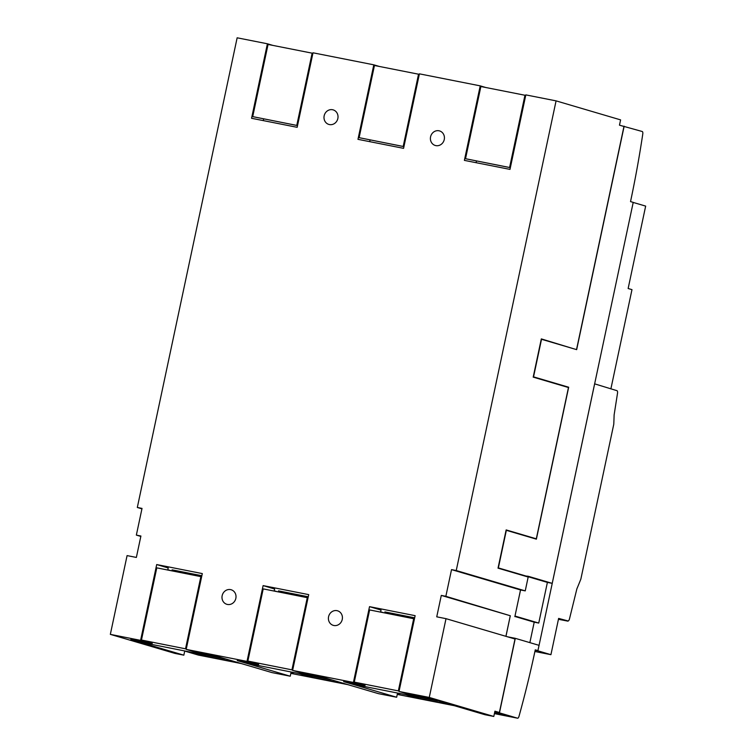 <?xml version="1.0" encoding="UTF-8"?>
<svg xmlns="http://www.w3.org/2000/svg" width="756" height="756" viewBox="0 0 756 756"><rect width="100%" height="100%" fill="white"/><g stroke="black" fill="none" stroke-linecap="round" stroke-linejoin="round"><path stroke-width="1.13" d="M534.898 651.502L550.926 654.677L558.627 618.417L567.983 620.931A2.693 1.058 101.2 0 0 568.011 620.941A2.693 1.058 101.2 0 0 569.495 618.852L576.894 588.792A205.66 80.977 101.2 0 0 580.863 579.068L613.768 424.286A205.66 80.977 101.2 0 0 614.118 414.968L617.52 393.205A2.703 1.068 101.2 0 0 616.943 390.672L594.622 383.85L552.22 583.358L547.391 582.403L538.745 623.067L534.208 622.169L529.861 642.628M567.936 621.158L558.448 619.287M550.926 654.677L537.894 650.831L633.216 202.381L630.532 201.597A448.299 176.507 101.2 0 0 642.77 134.039A2.693 1.058 101.2 0 0 642.241 131.506L620.411 125.439M535.163 650.292L537.894 650.831M494.396 713.617L517.567 718.2A2.693 1.058 101.2 0 1 517.529 718.191L499.451 712.861L515.299 638.338L539.037 645.34L537.913 650.632L535.201 650.094M184.71 651.058L198.337 655.074A2.693 1.058 101.2 0 0 198.374 655.083A2.693 1.058 101.2 0 0 198.412 655.083M537.913 650.632L535.257 649.848A448.459 176.573 101.2 0 1 519.022 716.253A2.693 1.058 101.2 0 1 517.567 718.2M515.299 638.338L507.55 636.807M547.391 582.403L527.414 576.516M494.83 711.604L499.385 712.502L515.016 639.009L446.012 618.663L436.741 616.83L441.296 595.407L445.851 596.314L451.53 569.618L520.525 589.954L514.978 616.064L520.553 589.954M515.006 616.064L538.745 623.067M524.295 575.892L528.123 576.252L552.22 583.358M514.893 616.471L534.208 622.169M505.915 636.325L510.291 615.743L505.962 636.335M205.585 655.074L205.339 656.246L192.752 652.541M290.947 672.934L293.498 673.681L290.899 673.171M311.992 676.119L311.746 677.291L299.168 673.587M397.354 693.97L399.915 694.726L397.306 694.216M499.451 712.861L494.755 711.935M528.047 576.639L498.091 567.832M610.933 388.66L631.978 289.642L628.142 288.508L645.662 206.104L633.207 202.438M498.365 567.888L506.35 530.315L536.373 539.16L568.673 387.223L533.538 376.857L541.523 339.283L576.658 349.641L624.163 126.176M576.592 349.291L623.955 126.479L619.476 125.165L620.6 119.883L556.076 100.869L456.237 570.544L525.24 590.88L528.179 577.036L498.024 568.153L506.151 529.918L536.306 538.811L568.465 387.526L533.197 377.131L541.324 338.896L573.124 348.601M239.35 662.974L205.339 656.246M345.757 684.019L311.746 677.291M418.399 697.164L418.153 698.336L405.575 694.622M494.67 712.332L506.322 715.771L494.443 713.418M452.164 705.064L418.153 698.336M337.847 118.503A7.588 6.965 106.4 0 1 328.86 124.428A7.588 6.965 106.4 0 1 324.163 115.8A7.588 6.965 106.4 0 1 333.15 109.875A7.588 6.965 106.4 0 1 337.847 118.503M444.254 139.548A7.588 6.965 106.4 0 1 435.267 145.473A7.588 6.965 106.4 0 1 430.57 136.845A7.588 6.965 106.4 0 1 439.557 130.92A7.588 6.965 106.4 0 1 444.254 139.548M222.16 595.681A7.588 6.965 106.4 0 1 231.147 589.756A7.588 6.965 106.4 0 1 235.844 598.383A7.588 6.965 106.4 0 1 226.857 604.309A7.588 6.965 106.4 0 1 222.16 595.681M328.576 616.726A7.588 6.965 106.4 0 1 337.554 610.801A7.588 6.965 106.4 0 1 342.251 619.429A7.588 6.965 106.4 0 1 333.273 625.354A7.588 6.965 106.4 0 1 328.576 616.726M568.673 387.223L564.93 386.477M532.838 538.121L536.306 538.811M446.012 618.663L429.266 697.438L493.8 716.461L494.915 711.188L499.385 712.502M441.296 595.407L510.291 615.743M445.851 596.314L510.338 615.753M514.978 616.064L514.855 616.65M141.939 508.845L137.318 507.474L142.024 508.41L136.354 535.106L140.909 536.013L136.364 557.437L127.084 555.603L110.338 634.369L174.872 653.392L183.84 655.168L130.807 639.538L152.098 643.743L140.597 640.36L110.338 634.369M556.076 100.869L525.826 94.887L509.988 169.391L464.382 160.376L480.221 85.863L419.41 73.842L403.572 148.346L357.975 139.331L373.804 64.827L313.003 52.797L297.165 127.31L251.559 118.286L267.397 43.782L237.148 37.8L137.318 507.474M140.824 536.429L136.354 535.106M140.597 640.36L156.7 564.562L202.306 573.587L186.193 649.376L197.694 652.768L218.975 656.973L272.009 672.604L290.247 676.214L237.223 660.583L258.505 664.789L247.004 661.396L186.193 649.376M247.004 661.396L263.116 585.607L308.713 594.622L292.61 670.421L304.11 673.804L325.392 678.019L378.416 693.649L396.654 697.249L343.63 681.619L364.912 685.834L353.411 682.441L292.61 670.421M353.411 682.441L369.523 606.652L415.129 615.668L399.017 691.457L410.517 694.849L431.799 699.054L484.823 714.685L493.8 716.461M429.266 697.438L399.017 691.457M451.53 569.618L456.237 570.544M520.525 589.954L525.24 590.88M297.533 125.591L252.712 116.622L297.533 125.562M296.787 125.345L312.133 53.166L268.049 44.443L252.712 116.622M312.133 53.166L312.88 53.383M267.397 43.782L272.897 45.407M263.286 120.61L263.655 118.89M373.804 64.827L379.314 66.443M403.94 146.636L359.119 137.668L403.95 146.607M403.203 146.39L418.54 74.201L374.456 65.488L359.119 137.668M418.54 74.201L419.287 74.428M369.703 141.655L370.062 139.936M480.221 85.863L485.721 87.488M476.11 162.691L476.469 160.981M510.347 167.681L465.526 158.713L510.357 167.652M509.61 167.426L524.957 95.247L480.873 86.534L465.526 158.713M524.957 95.247L525.703 95.464M184.738 650.954L183.84 655.168M152.164 643.403L141.457 640.03L186.288 648.969M141.457 640.03L156.794 567.85L201.625 576.781M185.541 648.742L200.879 576.563M143.026 641.948L150.813 644.244L224.995 658.92L217.208 656.624M156.7 564.562L168.201 567.954L167.766 570.015M152.211 643.195L152.098 643.743M170.572 570.572L167.823 569.759M171.895 570.837L172.103 569.844L201.852 575.722M291.145 671.999L290.247 676.214M263.116 585.607L274.617 589L274.173 591.06M258.618 664.24L258.505 664.789M276.98 591.617L274.23 590.805M278.303 591.872L278.51 590.88L308.259 596.767M258.58 664.439L247.864 661.075L292.695 670.005M247.864 661.075L263.211 588.886L308.032 597.826M291.948 669.788L307.295 597.609M249.433 662.993L257.22 665.289L331.402 679.956L323.615 677.659M397.552 693.044L396.654 697.249M364.987 685.484L354.271 682.11L399.102 691.05M354.271 682.11L369.618 609.931L414.449 618.871M398.355 690.833L413.702 618.654M355.84 684.038L363.627 686.335L437.809 701.001L430.022 698.705M369.523 606.652L381.024 610.045L380.58 612.105M365.025 685.286L364.912 685.834M383.396 612.653L380.637 611.84M384.709 612.918L384.917 611.925L414.675 617.813M517.529 718.191L494.405 713.617M454.271 705.679L397.259 694.405L454.29 705.688M347.864 684.643L290.852 673.369L347.883 684.643M241.447 663.598L198.337 655.074L241.466 663.598"/></g></svg>
